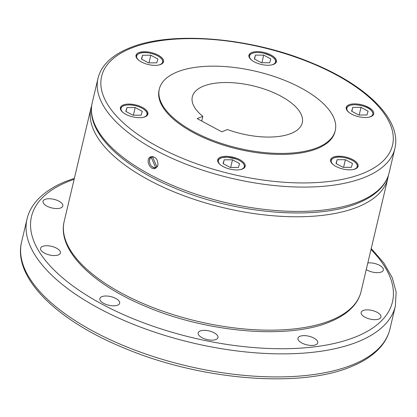 <?xml version="1.0" encoding="UTF-8"?>
<svg xmlns="http://www.w3.org/2000/svg" width="417" height="417" viewBox="0 0 417 417"><rect width="100%" height="100%" fill="white"/><g stroke="black" fill="none" stroke-linecap="round" stroke-linejoin="round"><path stroke-width="0.63" d="M155.609 168.218C150.052 171.215 144.98 159.044 150.589 156.849C155.452 156.365 157.913 159.122 157.97 165.116L155.442 168.291M335.263 130.589L335.028 131.579A90.385 39.422 -166.7 0 1 317.379 148.535A90.385 39.422 -166.7 0 1 214.5 142.077A90.385 39.422 -166.7 0 1 159.101 89.989L159.336 89.003A90.385 39.422 13.3 0 0 214.734 141.087A90.385 39.422 13.3 0 0 317.608 147.55A90.385 39.422 13.3 0 0 335.263 130.589A90.385 39.422 13.3 0 0 279.864 78.5A90.385 39.422 13.3 0 0 176.985 72.042A90.385 39.422 13.3 0 0 159.336 89.003M291.243 133.393A56.493 24.639 -166.7 0 1 227.427 129.531L221.797 131.829L197.189 118.616L202.818 116.317A56.493 24.639 -166.7 0 1 192.32 96.801A56.493 24.639 -166.7 0 1 203.355 86.199A56.493 24.639 -166.7 0 1 267.651 90.239A56.493 24.639 -166.7 0 1 302.273 122.791A56.493 24.639 -166.7 0 1 291.243 133.393M201.703 121.039L202.818 116.317M233.212 157.214A14.121 6.161 -166.7 0 1 245.191 166.373A14.121 6.161 -166.7 0 1 229.684 169.036A14.121 6.161 -166.7 0 1 217.705 159.878A14.121 6.161 -166.7 0 1 233.212 157.214M333.371 157.126A14.121 6.161 -166.7 0 1 349.446 158.137A14.121 6.161 -166.7 0 1 358.104 166.274A14.121 6.161 -166.7 0 1 355.347 168.927A14.121 6.161 -166.7 0 1 339.271 167.915A14.121 6.161 -166.7 0 1 330.613 159.779A14.121 6.161 -166.7 0 1 333.371 157.126M347.225 110.698A14.121 6.161 -166.7 0 1 346.23 107.435A14.121 6.161 -166.7 0 1 357.958 104.073A14.121 6.161 -166.7 0 1 372.725 110.672A14.121 6.161 -166.7 0 1 373.721 113.935A14.121 6.161 -166.7 0 1 361.992 117.297A14.121 6.161 -166.7 0 1 347.225 110.698M260.917 64.354A14.121 6.161 -166.7 0 1 248.939 55.195A14.121 6.161 -166.7 0 1 264.446 52.532A14.121 6.161 -166.7 0 1 276.424 61.69A14.121 6.161 -166.7 0 1 260.917 64.354M160.753 64.442A14.121 6.161 -166.7 0 1 144.683 63.431A14.121 6.161 -166.7 0 1 136.025 55.294A14.121 6.161 -166.7 0 1 138.783 52.646A14.121 6.161 -166.7 0 1 154.858 53.652A14.121 6.161 -166.7 0 1 163.516 61.794A14.121 6.161 -166.7 0 1 160.753 64.442M146.904 110.875A14.121 6.161 -166.7 0 1 147.894 114.133A14.121 6.161 -166.7 0 1 136.171 117.495A14.121 6.161 -166.7 0 1 121.404 110.896A14.121 6.161 -166.7 0 1 120.409 107.633A14.121 6.161 -166.7 0 1 132.137 104.276A14.121 6.161 -166.7 0 1 146.904 110.875M157.068 166.988A5.661 4.347 67.8 0 1 157.032 166.993L156.109 167.373A5.661 4.347 -112.2 0 0 156.625 167.207A5.661 4.347 -112.2 0 0 156.771 167.144A5.661 4.347 -112.2 0 0 157.146 166.941M152.731 156.63A5.661 4.347 67.8 0 1 152.82 156.573A5.661 4.347 -112.2 0 0 152.346 156.729A5.661 4.347 -112.2 0 0 152.2 156.792A5.661 4.347 -112.2 0 0 151.6 157.152L152.466 156.797M117.662 305.161A10.17 4.436 -166.7 0 1 106.09 304.431A10.17 4.436 -166.7 0 1 99.856 298.572A10.17 4.436 -166.7 0 1 101.842 296.664A10.17 4.436 -166.7 0 1 113.419 297.389A10.17 4.436 -166.7 0 1 119.648 303.253A10.17 4.436 -166.7 0 1 117.662 305.161M218.002 337.238A10.17 4.436 -166.7 0 1 217.955 337.588A10.17 4.436 -166.7 0 1 207.431 339.652A10.17 4.436 -166.7 0 1 198.111 333.256A10.17 4.436 -166.7 0 1 198.164 332.907A10.17 4.436 -166.7 0 1 208.688 330.843A10.17 4.436 -166.7 0 1 218.002 337.238M316.044 339.506A10.17 4.436 -166.7 0 1 317.759 342.873A10.17 4.436 -166.7 0 1 310.337 345.396A10.17 4.436 -166.7 0 1 299.682 341.565A10.17 4.436 -166.7 0 1 297.967 338.197A10.17 4.436 -166.7 0 1 305.39 335.675A10.17 4.436 -166.7 0 1 316.044 339.506M374.336 311.103A10.17 4.436 -166.7 0 1 380.935 317.097A10.17 4.436 -166.7 0 1 367.747 318.411A10.17 4.436 -166.7 0 1 361.148 312.416A10.17 4.436 -166.7 0 1 374.336 311.103M367.825 262.96A10.17 4.436 -166.7 0 1 370.609 262.877A10.17 4.436 -166.7 0 1 383.359 270.101A10.17 4.436 -166.7 0 1 376.316 272.645A10.17 4.436 -166.7 0 1 366.272 269.528M49.623 207.301A10.17 4.436 -166.7 0 1 43.024 201.307A10.17 4.436 -166.7 0 1 56.212 199.993A10.17 4.436 -166.7 0 1 62.816 205.988A10.17 4.436 -166.7 0 1 49.623 207.301M53.35 255.527A10.17 4.436 -166.7 0 1 40.6 248.303A10.17 4.436 -166.7 0 1 47.642 245.759A10.17 4.436 -166.7 0 1 60.392 252.983A10.17 4.436 -166.7 0 1 53.35 255.527M157.219 166.836L156.948 166.946L152.445 156.745L152.857 156.578M151.6 157.152L151.183 157.334L155.687 167.53L156.109 167.373M156.948 166.946A5.65 4.337 -112.2 0 0 157.417 166.524M153.216 156.656A5.65 4.337 -112.2 0 0 152.445 156.745M151.183 157.334A5.65 4.337 -112.2 0 0 150.13 163.97A5.65 4.337 -112.2 0 0 155.687 167.53M151.465 156.573A6.213 4.769 -112.2 0 0 149.594 162.14M150.871 165.268A6.213 4.769 -112.2 0 0 156.114 167.931M126.93 107.565L125.793 111.386L132.898 115.201L141.139 115.191L142.28 111.37L135.176 107.56L126.93 107.565L126.002 111.501M135.176 107.56L133.367 115.201M142.546 55.221L141.41 59.047L148.515 62.858L156.756 62.852L157.897 59.032L150.792 55.216L142.546 55.221L141.618 59.157M150.792 55.216L148.984 62.858M263.706 55.117L255.459 55.122L254.318 58.943L261.423 62.759L269.669 62.753L270.81 58.933L263.706 55.117L261.897 62.759M255.459 55.122L254.532 59.058M360.997 107.357L352.756 107.367L351.614 111.188L358.719 115.003L366.96 114.993L368.102 111.172L360.997 107.357L359.193 114.998M352.756 107.367L351.823 111.297M345.38 159.701L337.139 159.706L335.998 163.527L343.102 167.342L351.343 167.337L352.485 163.511L345.38 159.701L343.577 167.342M337.139 159.706L336.206 163.641M223.085 163.626L230.189 167.441L238.435 167.436L239.577 163.615L232.472 159.8L224.226 159.805L223.085 163.626M224.226 159.805L223.298 163.74M232.472 159.8L230.664 167.441M21.575 242.037A189.245 82.535 13.3 0 0 137.563 351.088A189.245 82.535 13.3 0 0 352.964 364.614A189.245 82.535 13.3 0 0 389.916 329.107L395.368 306.052A189.245 82.535 13.3 0 1 358.411 341.565A189.245 82.535 13.3 0 1 143.01 328.033A189.245 82.535 13.3 0 1 27.027 218.982L21.575 242.037C12.739 277.55 56.41 320.292 124.005 347.997C199.847 380.142 300.151 388.576 351.448 366.538C364.109 361.393 373.893 354.789 380.799 346.725C385.35 341.361 388.389 335.492 389.916 329.107M74.127 179.336A185.461 80.882 13.3 0 0 67.71 181.739A185.461 80.882 13.3 0 0 101.946 304.097A185.461 80.882 13.3 0 0 356.254 336.665A185.461 80.882 13.3 0 0 371 249.512M64.176 221.443A152.528 66.522 13.3 0 0 157.657 309.336A152.528 66.522 13.3 0 0 331.265 320.24A152.528 66.522 13.3 0 0 361.049 291.619L387.852 178.231A152.528 66.522 13.3 0 1 358.067 206.848A152.528 66.522 13.3 0 1 184.46 195.943A152.528 66.522 13.3 0 1 90.979 108.05L64.176 221.443C57.056 250.064 92.251 284.514 146.732 306.844C207.859 332.75 288.7 339.547 330.04 321.788C340.246 317.639 348.132 312.317 353.699 305.817C357.369 301.496 359.819 296.763 361.049 291.619M92.24 102.707A152.528 66.522 13.3 0 0 185.721 190.6A152.528 66.522 13.3 0 0 359.329 201.505A152.528 66.522 13.3 0 0 389.113 172.883L394.868 148.546A152.528 66.522 13.3 0 1 365.083 177.162A152.528 66.522 13.3 0 1 191.476 166.263A152.528 66.522 13.3 0 1 97.995 78.365L92.24 102.707C85.12 131.329 120.315 165.778 174.796 188.114C235.923 214.02 316.769 220.812 358.109 203.053C368.315 198.904 376.202 193.582 381.769 187.087C385.433 182.761 387.883 178.028 389.113 172.883M130.787 48.351A149.479 65.193 13.3 0 0 158.377 146.966A149.479 65.193 13.3 0 0 363.343 173.217A149.479 65.193 13.3 0 0 335.748 74.601A149.479 65.193 13.3 0 0 130.787 48.351M220.515 158.246A13.558 5.911 13.3 0 0 218.127 160.555A13.558 5.911 13.3 0 0 218.091 160.701A13.558 5.911 13.3 0 0 218.268 162.526M243.497 168.489A13.558 5.911 13.3 0 0 244.44 167.081A13.558 5.911 13.3 0 0 244.477 166.936A13.558 5.911 13.3 0 0 243.403 163.657M240.26 169.646A13.334 5.812 13.3 0 0 244.268 166.831A13.334 5.812 13.3 0 0 232.994 158.043A13.334 5.812 13.3 0 0 218.393 160.409A13.334 5.812 13.3 0 0 220.65 165.007M333.428 158.147A13.558 5.911 13.3 0 0 330.999 160.597A13.558 5.911 13.3 0 0 331.181 162.422M353.168 169.542A13.334 5.812 13.3 0 0 354.612 169.088A13.334 5.812 13.3 0 0 352.151 160.295A13.334 5.812 13.3 0 0 335.205 157.522A13.334 5.812 13.3 0 0 333.558 164.908M372.027 116.046A13.558 5.911 13.3 0 0 373.007 114.498L372.772 115.483M349.045 105.809A13.558 5.911 13.3 0 0 346.616 108.258A13.558 5.911 13.3 0 0 346.798 110.083M368.79 117.203A13.334 5.812 13.3 0 0 371.896 111.167A13.334 5.812 13.3 0 0 354.831 104.745A13.334 5.812 13.3 0 0 349.175 112.569M274.735 63.806A13.558 5.911 13.3 0 0 275.673 62.399A13.558 5.911 13.3 0 0 275.71 62.253A13.558 5.911 13.3 0 0 274.636 58.974M251.753 53.569A13.558 5.911 13.3 0 0 249.361 55.873A13.558 5.911 13.3 0 0 249.324 56.019A13.558 5.911 13.3 0 0 249.502 57.843M271.493 64.963A13.334 5.812 13.3 0 0 275.501 62.149A13.334 5.812 13.3 0 0 264.227 53.36A13.334 5.812 13.3 0 0 249.627 55.727A13.334 5.812 13.3 0 0 251.884 60.324M161.822 63.905A13.558 5.911 13.3 0 0 162.802 62.357A13.558 5.911 13.3 0 0 161.728 59.078M158.58 65.062A13.334 5.812 13.3 0 0 157.563 55.81A13.334 5.812 13.3 0 0 139.283 53.47A13.334 5.812 13.3 0 0 138.97 60.429M123.224 106.007A13.558 5.911 13.3 0 0 120.794 108.456A13.558 5.911 13.3 0 0 120.977 110.281M146.205 116.244A13.558 5.911 13.3 0 0 147.185 114.696C148.598 110.401 137.688 104.724 128.962 104.917C124.276 104.99 121.555 106.168 120.794 108.456L120.56 109.442M142.963 117.401A13.334 5.812 13.3 0 0 144.98 110.224A13.334 5.812 13.3 0 0 129.009 104.943A13.334 5.812 13.3 0 0 121.999 111.391A13.334 5.812 13.3 0 0 123.354 112.767M138.84 53.668A13.558 5.911 13.3 0 0 136.411 56.118A13.558 5.911 13.3 0 0 136.594 57.942M356.41 168.39A13.558 5.911 13.3 0 0 357.39 166.836A13.558 5.911 13.3 0 0 356.316 163.558M74.367 178.32L65.495 181.546C52.834 186.696 43.05 193.3 36.138 201.364C31.593 206.723 28.554 212.597 27.027 218.982M91.73 105.407L90.979 108.05M394.868 148.546C401.988 119.924 366.793 85.475 312.312 63.139C251.185 37.233 170.345 30.441 128.999 48.195C118.798 52.349 110.912 57.671 105.345 64.166C101.675 68.487 99.225 73.225 97.995 78.365M217.856 161.687L218.133 160.545C220.478 157.146 220.697 158.444 221.875 157.683L227.374 157.183L236.429 159.091C242.084 161.395 244.763 164.011 244.477 166.936L244.242 167.921M330.77 161.582L330.999 160.597C333.793 154.879 345.062 156.828 352.214 160.29C356.014 162.395 357.739 164.579 357.39 166.836L357.155 167.822M373.007 114.498C372.673 107.774 362.545 105.214 354.784 104.714C350.103 104.787 347.377 105.97 346.616 108.258L346.386 109.244M275.481 63.243L275.71 62.253C274.923 57.212 274.396 59.365 273.646 57.838L270.815 55.862L263.857 53.246C255.986 51.703 251.154 52.573 249.366 55.862L249.09 57.004M162.567 63.342L162.802 62.357C163.151 60.095 161.421 57.916 157.621 55.81C150.474 52.349 139.205 50.4 136.411 56.118L136.177 57.103M146.951 115.681L147.185 114.696M388.368 175.531L387.852 178.231M371.239 248.496L383.796 262.95L392.199 277.56L396.15 292.062L395.368 306.052"/></g></svg>
